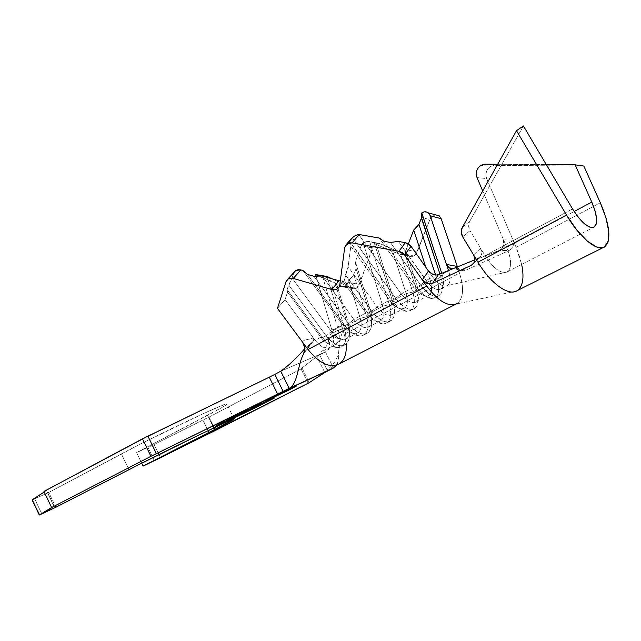 <?xml version="1.0" encoding="UTF-8"?>
<svg xmlns="http://www.w3.org/2000/svg" width="641" height="641" viewBox="0 0 641 641"><rect width="100%" height="100%" fill="white"/><g stroke="black" fill="none" stroke-linecap="round" stroke-linejoin="round"><path stroke-width="0.48" stroke-dasharray="3.21 2.4" d="M291.655 387.428L296.454 384.744L276.031 394.624L276.535 395.657L276.031 394.624L271.375 397.228L291.655 387.428L291.951 388.037L291.655 387.428L296.23 384.832L271.271 397.188L291.655 387.428M338.873 287.416L344.265 280.67L342.606 280.862L365.883 312.968L367.974 313.225L365.883 312.968C369.649 317.984 373.447 320.772 377.277 321.333C383.43 321.021 385.273 315.973 382.805 306.19L389.327 304.635C392.492 317.023 390.201 323.433 382.445 323.865C377.597 323.168 372.774 319.619 367.974 313.225C375.153 322.335 381.507 325.556 387.036 322.872C391.106 319.627 391.875 313.553 389.327 304.635L369.601 241.465L363.07 242.562L382.805 306.19L389.327 304.635L393.021 302.656C395.585 311.59 394.84 317.672 390.786 320.909C385.273 323.577 378.927 320.34 371.732 311.205C381.627 322.952 388.935 324.931 393.638 317.159C395.008 313.337 394.8 308.497 393.021 302.656L374.328 243.027L369.601 241.465L389.327 304.635L393.021 302.656L393.911 300.22L376.427 244.541L374.328 243.027L393.021 302.656L393.911 300.22C395.321 304.86 395.489 308.682 394.407 311.702C390.681 317.792 384.929 316.189 377.14 306.895L348.087 266.64L350.835 246.296L389.544 300.212L377.14 306.895C382.821 314.146 387.845 316.718 392.188 314.611C395.361 312.071 395.938 307.271 393.911 300.22L406.138 293.658L392.757 251.617L376.427 244.541L393.911 300.22L406.138 293.658C408.213 300.749 407.684 305.557 404.559 308.089C400.256 310.172 395.249 307.544 389.544 300.212L377.14 306.895L371.732 311.205L367.974 313.225L344.313 280.566L343.72 281.062L340.291 281.006L342.606 280.862L365.883 312.968L353.88 319.426C359.521 326.533 364.561 329.009 369 326.854C372.253 324.282 372.902 319.514 370.963 312.544L382.805 306.19L363.07 242.562L361.155 245.639L355.426 261.752L370.963 312.544L382.805 306.19C384.792 313.201 384.175 317.984 380.962 320.54C376.571 322.671 371.54 320.147 365.883 312.968L353.88 319.426L348.544 323.673L344.898 325.636L342.983 325.299L302.873 270.486L342.983 325.299L331.373 331.557L326.101 335.748L322.575 337.639L287.128 289.62L287.513 292.128L285.085 299.619L277.465 308.377L285.085 299.619L313.12 337.503L313.826 339.914L312.512 341.941C309.387 345.251 304.475 351.709 303.562 354.088L307.031 348.472L312.512 341.941L304.988 348.424L312.512 341.941L313.826 339.914L313.12 337.503L315.18 340.283L285.085 299.619L287.513 292.128L320.82 337.238L315.18 340.283C320.668 347.077 325.7 349.417 330.267 347.302C333.737 344.73 334.562 339.986 332.743 333.072L338.328 330.075C340.147 336.926 339.377 341.653 336.012 344.257C331.461 346.485 326.397 344.145 320.82 337.238L315.18 340.283C320.74 347.15 325.804 349.465 330.379 347.23C333.753 344.618 334.546 339.898 332.743 333.072L316.101 276.207L332.743 333.072L338.328 330.075L344.674 328.561L330.5 280.782L335.131 283.002L330.5 280.782L344.674 328.561L348.143 326.702L335.131 283.002L336.902 284.756L335.131 283.002L348.143 326.702L348.744 324.482L360.21 318.321C362.109 325.251 361.42 330.003 358.127 332.591C353.648 334.77 348.6 332.342 342.983 325.299L331.373 331.557C336.966 338.52 342.022 340.908 346.541 338.704C349.866 336.108 350.603 331.365 348.744 324.482L336.902 284.756L340.724 286.599L352.157 288.458L331.637 278.667L352.157 288.458L354.241 288.883L356.364 288.25L359.473 284.356L348.079 282.425L344.946 286.375L340.724 286.599L352.157 288.458L356.364 288.25L344.946 286.375L342.815 287.016L336.902 284.756L348.744 324.482L360.21 318.321L348.776 280.47L346.797 284.764L344.946 286.375L356.364 288.25L358.207 286.655L373.759 245.703L375.642 244.037L377.829 243.332L379.985 243.676L409.343 256.344L413.918 256.015L405.248 254.156L401.01 254.573L411.61 256.721L413.918 256.015L415.849 254.381L429.871 219.631L432.258 216.249L435.431 214.799C432.915 215.256 431.056 216.874 429.871 219.631L421.385 217.403L429.871 219.631L417.211 252.057L406.106 249.621L405.697 250.527L417.612 287.488L430.247 280.702L425.88 267.337L430.247 280.702C432.411 287.889 431.978 292.721 428.941 295.221C424.743 297.24 419.775 294.515 414.022 287.032L401.186 293.939C406.915 301.342 411.907 304.018 416.161 301.967C419.246 299.451 419.727 294.628 417.612 287.488L430.247 280.702L436.954 279.123L440.896 277.008L442.106 274.332L448.508 270.534M441.761 273.282L442.106 274.332L448.612 270.839C450.855 278.09 450.487 282.945 447.53 285.413C444.197 287.224 439.99 285.365 434.91 279.837L432.675 276.976L426.065 280.542L428.701 283.835C433.637 288.987 437.715 290.669 440.944 288.883C443.933 286.407 444.317 281.559 442.106 274.332L441.761 273.282M408.365 243.796L405.697 250.527L405.12 254.477L416.57 290.044L417.612 287.488L405.697 250.527L405.248 254.156L413.918 256.015L417.211 252.057L406.106 249.621L408.365 243.796M448.612 270.839C450.976 278.603 450.431 283.57 446.969 285.726C442.835 287.056 438.075 284.139 432.675 276.976L428.541 271.111L432.675 276.976L426.065 280.542L420.52 284.965L416.49 287.136L414.022 287.032L379.216 238.051L414.022 287.032L401.186 293.939L358.696 234.454L401.186 293.939L395.713 298.305C405.408 310.068 412.588 312.335 417.243 305.116C418.725 301.254 418.493 296.23 416.57 290.044L405.12 254.477L403.037 254.966L400.681 254.429L412.748 292.088L416.57 290.044L417.612 287.488C419.142 292.4 419.326 296.374 418.156 299.411C414.479 305.068 408.822 303.249 401.186 293.939L395.713 298.305L391.819 300.397C399.063 309.699 405.384 313.04 410.793 310.428C414.759 307.223 415.408 301.11 412.748 292.088L400.681 254.429L392.757 251.617L406.138 293.658L412.748 292.088L416.57 290.044C419.246 299.083 418.613 305.204 414.671 308.401C409.279 310.997 402.957 307.64 395.713 298.305L352.286 237.675L395.713 298.305L391.819 300.397L389.544 300.212C393.502 305.525 397.428 308.409 401.306 308.874C407.083 308.361 408.694 303.289 406.138 293.658L412.748 292.088C416.033 304.291 414.03 310.725 406.747 311.406C401.843 310.837 396.867 307.175 391.819 300.397L349.938 242.018L350.835 246.296L389.544 300.212L391.819 300.397L349.994 241.601L350.835 246.296L348.087 266.64L345.515 274.965L371.732 311.205L377.14 306.895L348.087 266.64L344.313 280.566L367.974 313.225L371.732 311.205L345.515 274.965L345.05 278.434L339.762 285.029L345.05 278.434L344.265 280.67M370.802 328.785C366.059 337.102 358.639 335.403 348.544 323.673L313.93 276.279L348.544 323.673L344.898 325.636L307.456 274.436L344.898 325.636L342.983 325.299C346.565 330.027 350.234 332.727 354 333.392C360.514 333.28 362.59 328.256 360.21 318.321L366.644 316.79C369.697 329.37 367.109 335.74 358.888 335.916C354.12 335.083 349.457 331.653 344.898 325.636C352.029 334.562 358.407 337.655 364.048 334.914C368.214 331.637 369.088 325.596 366.644 316.79L353.856 274.757L348.776 280.47L360.21 318.321L366.644 316.79L370.226 314.875C372.677 323.697 371.828 329.746 367.678 333.016C362.053 335.748 355.675 332.631 348.544 323.673L353.88 319.426L322.239 275.991L353.88 319.426C361.828 328.705 367.678 330.083 371.427 323.561L370.802 328.785C372.052 325.011 371.86 320.372 370.226 314.875L370.963 312.544L355.426 261.752L356.075 268.539L370.226 314.875L356.075 268.539L353.856 274.757L366.644 316.79L370.226 314.875L370.963 312.544C372.261 316.91 372.413 320.588 371.427 323.561M294.596 271.48L287.128 289.62L322.575 337.639L326.101 335.748L288.642 284.933L326.101 335.748L331.373 331.557L292.064 278.09L288.642 284.933L287.128 289.62L287.513 292.128L320.82 337.238L322.575 337.639L320.82 337.238C324.21 341.685 327.743 344.289 331.421 345.05C338.304 345.154 340.603 340.171 338.328 330.075L323.008 278.09L338.328 330.075L344.674 328.561C347.598 341.332 344.722 347.67 336.036 347.566C331.381 346.613 326.894 343.312 322.575 337.639C329.642 346.396 336.044 349.377 341.781 346.581C346.044 343.272 347.013 337.262 344.674 328.561L348.143 326.702C350.499 335.427 349.545 341.437 345.299 344.738C339.578 347.526 333.176 344.529 326.101 335.748C336.413 347.454 343.937 348.872 348.688 340.01C349.826 336.309 349.641 331.878 348.143 326.702L348.744 324.482C349.938 328.585 350.082 332.094 349.185 335.011C345.419 341.974 339.482 340.82 331.373 331.557L292.064 278.09L293.642 273.202L295.854 270.414M323.008 278.09L318.889 276.111L330.5 280.782L323.008 278.09M46.473 490.517L43.973 491.431L46.473 490.517L54.036 506.422L46.473 490.517L44.229 491.976L46.473 490.517M300.99 368.743L308.097 383.11L300.99 368.743L302.183 368.343L309.154 382.437L302.183 368.343L209.014 417.075L215.52 430.415L209.014 417.075L202.941 419.991L209.455 433.372L202.941 419.991L154.104 444.485L160.514 457.754L154.104 444.485L209.014 417.075L302.183 368.343L300.99 368.743L316.846 356.54L300.99 368.743M324.763 372.509L316.846 356.54L325.452 351.901L280.742 371.235L325.452 351.901L319.651 354.946L327.607 370.987L319.651 354.946L316.846 356.54L324.763 372.509M136.565 452.61L141.677 463.219L136.565 452.61L207.612 415.304L213.774 427.948L207.612 415.304C222.892 407.259 229.246 403.429 226.69 403.798C222.451 403.982 154.048 436.433 121.373 453.908L128.961 469.685L121.373 453.908L48.764 492.448L55.815 507.279L48.764 492.448L34.67 498.842L41.809 513.89L34.67 498.842L48.764 492.448L142.118 443.203L202.628 413.95L224.206 404.607L227.299 404.046L221.305 407.876L136.565 452.61L147.943 447.45L136.565 452.61M154.369 460.743L147.943 447.45L154.104 444.485L147.943 447.45L154.369 460.743M274.781 374.392L272.217 375.714M272.161 375.746L269.324 377.156M147.935 436.265L145.01 437.659M32.114 499.916L34.67 498.842L32.114 499.908M339.281 363.864C346.412 358.407 348.063 348.568 344.249 334.354L327.126 276.511L341.829 326.173L339.105 326.269L334.434 329.274L331.822 329.923L331.774 332.575L330.58 334.514C328.617 336.397 327.92 338.344 328.488 340.347C331.085 344.497 330.075 348.351 325.452 351.901L333.448 368.006L325.452 351.901C335.163 346.781 324.082 340.219 330.58 334.514L336.837 338.224L340.451 338.496C337.118 345.972 340.659 358.888 336.445 365.322C338.384 361.396 339.169 356.468 338.793 350.555L340.451 338.496L342.214 332.631L341.829 326.173L344.249 334.354L346.14 344.097M313.12 337.503L310.701 338.905L304.651 340.195L302.536 342.11C304.243 338.368 311.141 340.171 313.12 337.503M516.462 291.07L456.12 304.058C463.347 299.515 464.477 289.179 459.493 273.074L457.265 266.44L459.493 273.074L344.249 334.354L459.493 273.074C464.22 288.154 463.467 298.273 457.233 303.441L455.615 304.275M441.657 292.616C437.066 299.299 430.023 296.743 420.52 284.965L390.353 242.418L420.52 284.965L416.49 287.136L383.935 241.28L416.49 287.136L414.022 287.032C418.172 292.649 422.203 295.629 426.113 295.974C431.513 295.285 432.891 290.197 430.247 280.702L436.954 279.123C440.343 291.134 438.636 297.6 431.834 298.506C426.906 298.089 421.786 294.299 416.49 287.136C423.789 296.631 430.071 300.1 435.351 297.56C439.197 294.403 439.726 288.258 436.954 279.123L435.632 275.101L436.954 279.123L440.896 277.008C443.7 286.158 443.187 292.312 439.365 295.461C434.101 297.993 427.819 294.491 420.52 284.965L426.065 280.542L398.414 241.433L428.701 283.835C435.239 290.373 439.918 291.318 442.723 286.679L441.657 292.616C443.243 288.754 442.987 283.546 440.896 277.008L439.918 274.036L440.896 277.008L442.106 274.332C443.772 279.524 443.973 283.642 442.723 286.679M351.1 238.853L349.994 241.601L344.642 247.931L349.994 241.601L351.108 238.845M421.746 212.996L421.433 214.887M421.409 215.176L421.385 217.299M366.275 241.633L369.601 241.465L379.985 243.676C376.708 242.731 374.208 244.189 372.469 248.051L361.155 245.639L363.07 242.562L366.275 241.633M374.328 243.027L371.556 241.825L379.985 243.676L409.343 256.344L401.01 254.573L392.757 251.617L376.427 244.541L374.328 243.027M356.075 268.539L353.856 274.757L348.776 280.47L348.079 282.425L359.473 284.356L372.469 248.051L361.155 245.639L355.426 261.752L356.075 268.539M293.642 273.202L286.006 281.736L293.642 273.202M473.298 263.852L480.269 256.969L474.292 262.345L478.082 258.499L474.893 259.797L480.357 256.873L481.655 254.317L481.744 251.264L480.598 248.203L485.077 255.655C493.386 268.387 500.669 273.851 506.943 272.064C511.879 268.435 511.822 260.19 506.775 247.346L503.554 239.79L504.171 242.899L503.522 246.04L501.735 248.7L499.099 250.447L452.899 268.747L499.099 250.447L508.962 250.575L511.438 248.812L513.104 246.216L513.681 243.195L513.064 240.215L516.117 247.33L521.678 264.429M426.081 283.034L424.43 282.032M457.273 266.464L458.619 268.755L460.759 270.262L463.371 270.726L466.055 270.085L508.962 250.575L466.055 270.085L455.03 268.25L466.055 270.085L463.371 270.726L453.315 268.579M428.589 271.183L429.51 272.273M433.212 274.628L435.872 275.109L438.388 274.652M480.269 256.969L481.655 254.317L480.598 248.203L470.045 230.64L480.598 248.203L473.611 254.974L480.598 248.203L485.077 255.655L572.549 208.926L485.077 255.655C493.834 268.956 501.318 274.316 507.536 271.728C511.871 267.682 511.622 259.557 506.775 247.346L574.144 211.498L506.775 247.346L482.713 190.97L503.554 239.79L513.064 240.215L486.655 178.583L477.008 177.589L486.655 178.583L516.117 247.33L593.542 206.37L516.117 247.33C524.747 268.9 525.187 283.298 517.423 290.517M470.045 230.64L462.674 236.793L470.045 230.64L468.627 225.928L469.725 221.329L523.417 125.956L469.725 221.329C468.17 224.366 468.275 227.467 470.045 230.64M593.55 206.37L600.329 202.78L593.55 206.37M583.855 166.067L494.467 165.362L490.509 166.452L487.993 168.687L486.383 171.78L485.91 175.249L486.655 178.583C485.037 173.559 486.327 169.52 490.509 166.452L480.886 165.282L490.509 166.452L494.467 165.362L583.855 166.067M497.68 164.264L546.308 164.617L497.68 164.264M503.554 239.79L503.522 246.04L501.727 248.7L499.099 250.447L508.962 250.575L511.438 248.812L513.104 246.216L513.064 240.215L503.554 239.79M474.428 256.696L474.893 258.972M457.442 266.904L459.821 269.773M484.876 164.168L494.467 165.362L484.876 164.168M462.321 227.347L469.725 221.329L462.321 227.347M225.985 421.866L225.536 420.953L255.222 406.69L255.679 407.62L255.222 406.69L273.955 397.083L264.909 400.745L214.815 425.432L225.536 420.953L225.985 421.866M215.312 426.441L214.815 425.432L215.312 426.441M234.43 416.634L233.925 415.608L234.43 416.634M265.406 401.747L264.909 400.745L265.406 401.747M274.436 398.053L273.955 397.083L274.436 398.053M225.536 420.953L273.955 397.083L264.909 400.745L233.925 415.608L214.815 425.432L225.536 420.953M215.993 424.863L264.06 401.178L272.85 397.62L226.337 420.536L215.993 424.863L226.337 420.536L226.818 421.514L226.337 420.536L272.85 397.62L264.06 401.178L234.085 415.56L215.993 424.863L216.466 425.848L215.993 424.863M234.574 416.562L234.085 415.56L234.574 416.562M264.549 402.163L264.06 401.178L264.549 402.163M273.298 398.526L272.85 397.62L273.298 398.526M255.567 407.676L255.102 406.723L255.567 407.676M233.012 418.028L232.555 417.091L235.976 415.504L236.457 416.498L235.976 415.504L234.245 416.394L234.694 417.315L234.245 416.394L225.8 420.312L226.281 421.305L225.8 420.312L227.531 419.422L228.02 420.416L227.531 419.422L230.984 417.82L231.473 418.813L230.984 417.82L247.298 409.447L247.795 410.448L247.298 409.447L248.852 408.726L249.349 409.727L248.852 408.726L232.555 417.091L233.012 418.028M235.976 415.504L248.852 408.726L225.8 420.312L235.976 415.504M262.417 403.662L261.929 402.676L244.013 411.867L244.461 412.772L244.013 411.867L235.399 415.857L235.888 416.842L235.399 415.857L237.154 414.959L237.643 415.945L237.154 414.959L244.277 411.658L244.758 412.636L244.277 411.658L249.846 408.798L250.294 409.711L249.846 408.798L242.811 412.059L243.292 413.052L242.811 412.059L244.566 411.153L245.054 412.147L244.566 411.153L251.601 407.9L252.081 408.886L251.601 407.9L258.668 404.271L259.124 405.192L258.668 404.271L251.665 407.516L252.153 408.509L251.665 407.516L253.459 406.594L253.948 407.588L253.459 406.594L261.929 402.676L262.417 403.662M244.013 411.867L261.929 402.676L244.013 411.867M330.58 334.514L331.774 332.575L331.822 329.923C335.107 330.371 338.095 324.795 341.829 326.173L342.214 332.631L340.443 338.496C334.442 339.049 333.865 335.299 330.588 334.514M296.454 384.744L296.959 385.762M440.944 288.883L447.53 285.413M428.941 295.221L416.161 301.967M404.559 308.089L392.188 314.611M380.962 320.54L369 326.854M358.127 332.591L346.541 338.704M336.012 344.257L321.021 352.005C322.679 351.228 328.785 344.57 328.488 340.347M54.221 506.35L46.609 490.341M308.081 383.118L301.006 368.807M234.029 418.813L226.69 403.798M338.793 350.555C338.728 353.351 337.398 357.117 334.794 361.869C331.237 366.42 328.529 369.176 326.67 370.129L339.281 363.872M349.185 335.011L348.688 340.01M345.299 344.738L341.781 346.581M336.036 347.566L331.421 345.05M367.678 333.016L364.048 334.914M358.888 335.916L354 333.392M394.407 311.702L393.638 317.159M390.786 320.909L387.036 322.872M382.445 323.865L377.277 321.333M418.156 299.411L417.243 305.116M414.671 308.401L410.793 310.428M406.747 311.406L401.306 308.874M439.365 295.461L435.351 297.56M431.834 298.506L426.113 295.974M345.755 245.15L346.212 244.614M506.991 272.04L446.993 285.718M604.88 246.729L603.277 247.53M507.536 271.728L593.47 227.371M271.375 397.228L271.832 398.165M313.401 341.044L304.138 353.007"/><path stroke-width="0.96" d="M292.152 388.43L291.951 388.037L292.152 388.43L287.745 390.657L271.768 398.213L292.152 388.43L271.872 398.245L290.79 388.59L296.735 385.85L292.152 388.43M293.282 278.442L300.853 269.909L295.854 270.414L288.226 278.931L293.282 278.442L290.597 278.178L288.226 278.931L286.006 281.736L277.465 308.377L302.536 342.11L304.187 345.01L304.956 348.087L303.562 354.088C297.745 364.024 298.089 383.703 289.195 388.382L150.923 456.312L51.617 507.52L39.413 514.915L32.226 499.764L44.229 491.976L32.114 499.916L39.614 514.899L55.815 507.279L128.961 469.685C161.909 452.682 230.135 419.703 234.029 418.813C236.425 418.108 229.935 421.69 214.559 429.558L143.055 466.087L160.514 457.754L309.25 382.637L324.763 372.509L333.448 368.006L283.186 391.467L274.781 374.392L280.742 371.235L274.781 374.392L283.186 391.467L156.388 453.684L147.967 436.249L156.388 453.684L150.923 456.312L142.478 438.813L150.923 456.312L51.617 507.52L43.973 491.431L51.617 507.52L54.06 506.486L39.285 515.035L55.815 507.279L138.616 464.765L199.447 434.782L226.634 421.978L234.261 418.733L232.531 420.095L214.559 429.558L213.774 427.948L214.559 429.558L143.055 466.087L141.677 463.219L143.055 466.087L215.52 430.415L309.25 382.637L324.763 372.509L333.448 368.006L336.445 365.322L333.448 368.006L289.195 388.382C298.089 383.703 297.745 364.024 303.562 354.088L304.956 348.087L302.536 342.11L277.465 308.377L286.006 281.736L286.96 280.005L295.854 270.414L298.201 269.653L300.853 269.909L302.873 270.486L307.456 274.436L302.873 270.486L300.853 269.909L293.282 278.442L331.854 289.532L293.282 278.442M359.168 234.518L355.755 235.399L352.967 237.106L347.414 243.668L352.125 242.899L359.168 234.518L379.216 238.051L383.935 241.28L379.216 238.051L358.696 234.454L355.755 235.399L352.286 237.675L345.539 245.463L344.642 247.931L339.762 285.029L338.889 287.376L337.086 289.059L334.61 289.812L331.854 289.532L338.961 280.75L340.291 281.006L338.961 280.75L331.854 289.532C334.89 290.269 337.23 289.564 338.873 287.416L339.762 285.029L344.642 247.931L345.755 245.15L347.414 243.668L349.633 242.875L352.125 242.899L359.168 234.518M234.582 416.586L216.482 425.872L226.818 421.514L273.33 398.59L264.557 402.179L234.574 416.562L264.549 402.163L273.33 398.59L226.818 421.514L216.466 425.848L234.582 416.586M249.349 409.727L226.281 421.305L249.349 409.727M253.948 407.588L235.888 416.842L253.948 407.588M457.233 303.441L457.233 303.449C448.82 307.472 438.644 301.679 426.682 286.07L404.655 254.942L411.017 246.256L405.368 242.659L398.414 241.433L390.353 242.418L398.414 241.433L405.368 242.659L408.533 243.9L411.017 246.256L428.533 271.103L422.275 279.845L404.655 254.942L411.017 246.256L428.589 271.183M448.508 270.534L430.247 215.769L441.2 218.701L439.229 215.825L435.431 214.799L439.037 215.68L441.2 218.701L457.265 266.432L446.473 264.413L430.247 215.769L441.2 218.701L457.273 266.464M421.433 214.887L421.77 212.916C424.07 211.426 426.233 211.41 428.276 212.86L430.247 215.769L428.877 213.413L426.754 212.035L424.246 211.859L421.77 212.916L441.761 273.282L421.746 212.996M425.88 267.337L413.693 230.063L408.365 243.796L413.693 230.063L425.88 267.337M322.239 275.991L338.961 280.75L322.239 275.991L313.93 276.279L307.456 274.436L313.93 276.279L322.239 275.991M318.889 276.111L315.612 274.532L316.101 276.207L315.612 274.532L327.126 276.511L331.637 278.667L327.126 276.511L315.612 274.532L318.889 276.111M145.01 437.659L43.973 491.431L142.478 438.813L269.292 377.172L277.681 394.215L269.292 377.172L147.935 436.265M269.324 377.156L274.781 374.392M255.687 407.644L226.017 421.922L215.312 426.441L265.406 401.747L274.436 398.053L255.687 407.644L226.017 421.922L215.312 426.441L265.406 401.747L274.436 398.053L255.679 407.62M280.742 371.235L289.195 388.382L280.742 371.235C288.626 365.578 296.711 357.974 304.988 348.424C296.711 357.974 288.626 365.578 280.742 371.235M346.14 344.097C346.845 353.744 344.497 360.37 339.105 363.976C329.77 368.311 319.41 363.495 308.041 349.521L302.536 342.11L308.041 349.521C319.522 363.607 329.939 368.391 339.281 363.864L455.615 304.275M424.43 282.032L422.275 279.845L426.682 286.07L308.041 349.521L426.682 286.07C437.867 300.821 447.674 306.815 456.104 304.066M404.655 254.942L402.139 252.554L398.926 251.288L352.125 242.899L398.926 251.288L404.655 254.942M421.385 217.299L439.918 274.036L421.417 218.052L418.95 224.406L435.632 275.101L418.95 224.406L413.693 230.063L418.95 224.406L421.417 218.052L421.409 215.176M390.353 242.418L383.935 241.28L390.353 242.418M405.368 242.659L398.926 251.288L405.368 242.659M295.854 270.414L287.152 279.788M429.51 272.273L433.148 274.604L435.872 275.109L438.388 274.652L474.893 259.797L438.388 274.652L432.539 283.346L471.399 265.254L474.292 262.345L471.399 265.254L432.539 283.346L429.967 283.923L426.081 283.034M521.678 264.429C524.474 278.458 522.736 287.336 516.454 291.078C507.832 295.813 490.357 283.106 477.962 262.201L473.611 254.974L474.765 257.978L474.741 260.999L473.547 263.555L471.399 265.254L473.338 263.812M453.315 268.579L449.045 267.794L452.899 268.747L449.854 268.234L447.787 266.712L446.473 264.413L448.404 270.214M438.388 274.652L432.539 283.346L429.975 283.915L427.13 283.458L422.275 279.845L428.533 271.103L433.212 274.628M477.008 177.589L482.713 190.97L477.008 177.589L476.255 174.208L476.728 170.69L478.354 167.557L480.886 165.282L484.876 164.168L497.68 164.264L484.876 164.168L480.886 165.282C476.672 168.399 475.374 172.501 477.008 177.589M474.428 256.696L477.962 262.201L566.516 215.055L516.494 130.7L523.417 125.956L572.549 208.926L578.262 217.283L584.175 223.581L589.528 227.05L593.662 227.299L596.098 224.366L596.571 218.669L595.064 210.945L591.795 202.107L574.144 211.498L591.795 202.107L575.129 164.825L583.855 166.067L600.329 202.78C609.887 225.279 611.402 239.926 604.88 246.729C597.797 252.378 580.033 238.188 566.516 215.055L576.756 229.983L587.3 241.112L596.771 247.073L603.966 247.25L608.101 241.841L608.79 231.705L606.066 218.148L600.329 202.78L583.855 166.067L575.129 164.825L546.308 164.617L575.129 164.825L591.795 202.107C597.164 214.847 598.029 223.116 594.367 226.906C588.879 229.093 581.603 223.1 572.549 208.926L523.417 125.956L516.494 130.7L462.321 227.347C460.759 230.423 460.871 233.572 462.674 236.793L473.611 254.974L462.674 236.793L461.224 232.018L462.321 227.347L516.494 130.7L566.516 215.055L477.962 262.201C490.854 283.987 509.146 296.647 517.423 290.517L603.277 247.53M474.893 258.972L474.805 260.671M474.741 260.999L473.555 263.555M449.045 267.794L446.473 264.413L457.265 266.432L457.442 266.904M439.229 215.825L428.276 212.86M346.212 244.614L351.108 238.845M39.269 515.003L32.114 499.908M593.47 227.371L594.367 226.906"/></g></svg>
